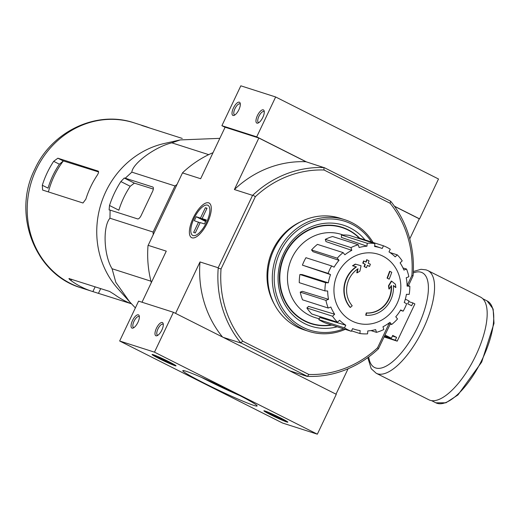 <?xml version="1.0" encoding="UTF-8"?>
<svg xmlns="http://www.w3.org/2000/svg" width="520" height="520" viewBox="0 0 520 520"><rect width="100%" height="100%" fill="white"/><g stroke="black" fill="none" stroke-linecap="round" stroke-linejoin="round"><path stroke-width="0.78" d="M153.205 234.559L153.101 232.044L174.98 185.958L176.975 184.496M356.103 266.799A26.527 24.447 -72.2 0 0 350.064 307.307L350.396 307.411A26.527 24.447 -72.2 0 1 356.441 266.897A101.588 1.183 -163.8 0 1 352.826 265.856A98.963 27.703 -26.1 0 0 355.641 264.206A101.147 1.177 16.2 0 0 361.056 265.759A102.017 39.539 105.9 0 1 359.86 271.232A100.958 28.262 153.9 0 1 357.097 272.851A101.634 39.39 -74.1 0 0 358.046 268.749A24.167 22.276 -72.2 0 0 352.203 305.793A103.148 35.548 137 0 1 350.396 307.411M357.63 269.022A101.634 39.39 -74.1 0 1 356.772 272.747L357.097 272.851M352.826 265.856L352.501 265.752A98.963 27.703 -26.1 0 0 355.316 264.101A101.147 1.177 16.2 0 0 360.731 265.655L361.056 265.759M355.316 264.101L355.641 264.206M365.723 315.192L366.048 315.296A103.148 39.293 -83.8 0 0 366.587 313.034L366.262 312.93A103.148 39.293 -83.8 0 1 365.723 315.192M393.4 285.675A101.588 12.357 -145.3 0 1 395.519 287.417L395.85 287.521A101.588 12.357 -145.3 0 0 393.387 285.5A26.527 24.447 -72.2 0 1 366.048 315.296M366.587 313.034A24.167 22.276 -72.2 0 0 391.391 285.538A101.634 37.421 127.5 0 1 389.24 289.042L388.915 288.938A100.958 34.807 -101.4 0 0 388.512 285.721A102.017 37.557 -52.5 0 0 391.307 281.053L391.632 281.158A101.147 12.298 34.7 0 1 395.441 284.252A98.963 34.119 78.6 0 1 395.85 287.521M388.512 285.721L388.837 285.825A102.017 37.557 -52.5 0 0 391.632 281.158M389.24 289.042A100.958 34.807 -101.4 0 0 388.837 285.825M391.112 286A24.167 22.276 -72.2 0 1 366.262 312.93M387.381 278.194L387.056 278.089A101.576 5.668 -154.6 0 1 388.882 279.032L389.207 279.136A101.576 5.668 -154.6 0 0 387.381 278.194A102.369 39.279 -63.3 0 0 389.948 271.362A99.99 5.583 25.4 0 1 391.775 272.298A102.05 39.156 116.7 0 1 389.207 279.136M387.056 278.089A102.369 39.279 -63.3 0 0 389.623 271.252L389.948 271.362M364.416 266.65L364.091 266.546A101.576 5.668 -154.6 0 1 366.151 267.56L366.476 267.663A101.576 5.668 -154.6 0 0 364.416 266.65A102.05 39.156 -63.3 0 0 365.313 264.329A101.095 5.642 -154.6 0 0 363.09 263.244A101.647 39 -63.3 0 0 363.916 261.053A100.594 5.616 25.4 0 1 366.132 262.145A102.05 39.156 -63.3 0 0 366.977 259.812A99.99 5.583 25.4 0 1 369.044 260.832A102.369 39.279 116.7 0 1 368.199 263.166A100.594 5.616 25.4 0 1 370.37 264.238A102.648 39.384 116.7 0 1 369.544 266.422A101.095 5.642 -154.6 0 0 367.374 265.35A102.369 39.279 116.7 0 1 366.476 267.663M367.354 265.395A101.095 5.642 -154.6 0 1 369.219 266.318L369.544 266.422M365.82 261.995A102.05 39.156 -63.3 0 0 366.652 259.708L366.977 259.812M364.091 266.546A102.05 39.156 -63.3 0 0 364.981 264.225A101.095 5.642 -154.6 0 0 362.765 263.139A101.647 39 -63.3 0 0 363.584 260.949L363.916 261.053M362.765 263.139L363.09 263.244M364.981 264.225L365.313 264.329M390.13 203.281L390.631 201.214A105.216 96.987 -72.2 0 1 413.075 275.788L411.879 275.535A103.005 94.945 -72.2 0 0 390.13 203.281L324.07 170.008A103.005 94.945 -72.2 0 0 255.339 196.697L221.033 268.944A103.005 94.945 -72.2 0 0 242.781 341.198L240.656 342.745A105.216 96.987 -72.2 0 1 218.205 268.164L218.179 267.761L200.005 261.944L175.584 313.378M389.031 323.655L377.572 347.776A103.005 94.945 -72.2 0 1 308.847 374.465L242.781 341.198M411.879 275.535L407.206 285.37M268.067 264.635A53.047 48.9 -72.2 0 1 272.656 250.308M390.254 324.044L378.391 348.835A105.216 96.987 -72.2 0 1 307.45 376.382L240.656 342.745M307.45 376.382L308.847 374.465M252.564 195.358L252.889 195.117A105.216 96.987 -72.2 0 1 323.83 167.57L305.962 161.746L258.85 138.021L234.39 189.54L252.564 195.358L218.179 267.761M323.83 167.57L324.07 170.008M324.136 167.57L390.631 201.214M307.041 376.35L289.413 370.701M240.832 343.005L223.197 337.356M213.025 152.678A105.216 96.987 107.8 0 0 182.696 172.633L182.481 172.906L200.655 178.731L225.114 127.212L258.85 138.021M409.747 238.888L419.276 218.816L394.557 206.362M413.075 275.788L408.428 285.766M348.069 368.791L336.011 394.173M192.03 237.822A19.389 7.436 -63.3 0 0 195.156 237.478A19.389 7.436 -63.3 0 0 206.973 223.685A19.389 7.436 -63.3 0 0 211.022 205.978A19.389 7.436 -63.3 0 0 195.397 213.876A19.389 7.436 -63.3 0 0 192.03 237.822M182.481 172.906L148.012 245.681A105.216 96.987 107.8 0 0 151.34 282.581M142.012 302.224L166.27 251.134L148.096 245.317M200.005 261.944A105.216 96.987 107.8 0 0 222.514 337.012M305.962 161.746A105.216 96.987 107.8 0 0 234.39 189.54M377.572 347.776L378.391 348.835M255.339 196.697L252.889 195.117M218.205 268.164L221.033 268.944M331.351 324.909A50.336 46.397 -72.2 0 1 311.22 323.421A50.336 46.397 -72.2 0 1 285.064 254.572A50.336 46.397 -72.2 0 1 341.933 227.539A50.336 46.397 -72.2 0 1 359.184 238.024M327.899 225.147A50.336 46.397 -72.2 0 1 340.847 227.194L341.933 227.539M311.22 323.421L310.135 323.07A50.336 46.397 -72.2 0 1 298.409 317.213M382.804 256.087A35.997 33.176 -72.2 0 1 397.072 303.505A35.997 33.176 -72.2 0 1 351.975 321.016A35.997 33.176 -72.2 0 1 337.701 273.605A35.997 33.176 -72.2 0 1 382.804 256.087M344.5 327.873L318.819 319.644L319.839 317.499L345.768 325.202L344.5 327.873A45.682 42.107 107.8 0 0 351.306 331.298L352.573 328.627A42.731 39.39 -72.2 0 0 355.095 329.478L352.534 328.718M351.526 330.844L359.925 333.535L360.165 330.596A42.731 39.39 -72.2 0 1 355.095 329.478M359.925 333.535A45.682 42.107 107.8 0 0 367.569 333.853L367.803 330.915A42.731 39.39 -72.2 0 0 375.654 329.596L376.487 332.351A45.682 42.107 107.8 0 0 383.799 329.511L382.967 326.755A42.731 39.39 -72.2 0 0 389.89 322.342L391.664 324.5A45.682 42.107 107.8 0 0 397.534 318.936L395.759 316.778A42.731 39.39 -72.2 0 0 400.699 309.94L403.143 311.175A45.682 42.107 107.8 0 0 406.679 303.732L404.235 302.497A42.731 39.39 -72.2 0 0 406.438 294.288L409.182 294.405A45.682 42.107 107.8 0 0 409.838 286.214L407.101 286.104A42.731 39.39 -72.2 0 0 406.231 277.764L408.856 276.744A45.682 42.107 107.8 0 0 406.543 269.061L403.916 270.075A42.731 39.39 -72.2 0 0 400.107 262.88L402.214 260.884A45.682 42.107 107.8 0 0 397.28 254.865L395.174 256.867A42.731 39.39 -72.2 0 0 389.006 251.901L390.273 249.236A45.682 42.107 107.8 0 0 383.468 245.804L382.2 248.475A42.731 39.39 -72.2 0 0 381.16 248.099L374.666 245.863M374.849 243.575A45.682 42.107 107.8 0 0 367.211 243.256L341.523 235.027A45.682 42.107 107.8 0 1 349.167 235.346L374.849 243.575L374.615 246.506A42.731 39.39 -72.2 0 1 381.16 248.099M367.211 243.256L366.971 246.188L341.334 237.386L341.523 235.027M358.287 244.758A45.682 42.107 107.8 0 0 350.974 247.598L325.293 239.369A45.682 42.107 107.8 0 1 332.605 236.529L358.287 244.758L359.119 247.514A42.731 39.39 -72.2 0 1 366.971 246.188M350.974 247.598L351.806 250.354L325.962 241.586L325.293 239.369M343.109 252.609A45.682 42.107 107.8 0 0 337.24 258.173L311.558 249.945A45.682 42.107 107.8 0 1 317.428 244.381L343.109 252.609L344.884 254.768A42.731 39.39 -72.2 0 1 351.806 250.354M337.24 258.173L339.014 260.332L312.981 251.68L311.558 249.945M331.63 265.935A45.682 42.107 107.8 0 0 328.101 273.377L302.413 265.148A45.682 42.107 107.8 0 1 305.949 257.706L331.63 265.935L334.074 267.163A42.731 39.39 -72.2 0 1 339.014 260.332M328.101 273.377L330.538 274.606L302.413 265.148M328.334 282.815L325.598 282.704L299.91 274.476L302.12 274.567L328.334 282.815A42.731 39.39 -72.2 0 1 330.538 274.606M325.598 282.704A45.682 42.107 107.8 0 0 324.935 290.888L327.678 291.005A42.731 39.39 -72.2 0 0 328.543 299.344L325.923 300.365A45.682 42.107 107.8 0 0 328.237 308.048L330.856 307.028A42.731 39.39 -72.2 0 0 334.666 314.23L332.56 316.225A45.682 42.107 107.8 0 0 337.493 322.238L339.599 320.242A42.731 39.39 -72.2 0 0 345.768 325.202M319.209 318.825L315.445 317.707A43.622 40.209 -72.2 0 1 292.019 257.816A43.622 40.209 -72.2 0 1 342.05 234.644L343.005 234.975M332.56 316.225L306.878 307.996L308.568 306.391L334.666 314.23M325.923 300.365L300.242 292.136L302.347 291.317L328.543 299.344M400.478 310.317L403.143 311.175M388.407 323.453L391.664 324.5M370.975 330.584L376.487 332.351M318.819 319.644A45.682 42.107 107.8 0 0 325.624 323.076L351.306 331.298M306.878 307.996A45.682 42.107 107.8 0 0 311.812 314.008L337.493 322.238M300.242 292.136A45.682 42.107 107.8 0 0 302.549 299.819L328.237 308.048M299.91 274.476A45.682 42.107 107.8 0 0 299.253 282.666L324.935 290.888M357.572 238.036L357.786 237.582L383.468 245.804M389.922 252.512L397.28 254.865M402.961 267.911L406.543 269.061M407.089 285.331L409.838 286.214M219.823 138.352L180.213 139.925L171.86 142.844C155.545 146.595 132.6 163.352 131.84 172.139L125.262 178.204L124.248 178.035L120.861 181.571A95.076 87.64 107.8 0 0 109.505 205.491L109.103 209.931L110.117 210.1L109.954 218.225C102.622 226.493 103.799 255.405 112.08 268.743L115.81 282.341L129.61 301.788L135.376 307.905M112.08 268.743L150.982 281.203M109.954 218.225L153.101 232.044M131.84 172.139L174.98 185.958M110.117 210.1L137.638 218.92A4.42 1.696 -63.3 0 0 141.167 215.456L152.523 191.529A4.42 1.696 -63.3 0 0 152.88 187.057A4.42 1.696 -63.3 0 0 152.782 187.018L125.262 178.204M171.86 142.844L208.696 154.642M48.419 191.925A80.438 74.145 -72.2 0 1 63.343 160.921L59.397 164.216A79.794 73.547 107.8 0 0 48.041 188.143L42.309 185.256L42.614 190.06L82.979 203.002L85.839 199.199A86.645 79.872 -72.2 0 1 90.681 186.817A86.645 79.872 -72.2 0 1 97.201 175.279C98.624 173.03 98.937 171.633 98.124 171.1L57.857 158.203L53.67 161.337A86.645 79.872 107.8 0 0 47.151 172.874A86.645 79.872 107.8 0 0 42.309 185.256M63.343 160.921L98.585 171.938M149.637 127.985A86.645 79.872 107.8 0 0 145.048 126.347A86.645 79.872 107.8 0 0 144.345 126.126L141.674 125.411M182.254 138.43L141.986 125.535M131.463 303.817A86.645 79.872 -72.2 0 1 114.537 294.528L109.597 291.44L68.959 278.551M69.336 278.544C68.53 278.414 69.082 279.091 71.006 280.579A86.645 79.872 107.8 0 0 92.177 291.382A86.645 79.872 107.8 0 0 92.878 291.596L131.118 303.68M129.61 301.788L117.852 288.659A86.645 79.872 -72.2 0 1 105.807 191.659A86.645 79.872 -72.2 0 1 164.359 143.475L179.868 140.004M153.328 189.059L134.368 183.131L130.221 186.284A83.856 77.298 107.8 0 0 118.859 210.203L109.505 205.491M405.334 299.13L409.058 301.002L407.732 303.797L411.619 305.753L412.945 302.959L414.888 303.94L397.215 341.153L395.272 340.178L396.598 337.382L392.71 335.426L391.385 338.215L385.041 335.023M391.385 338.215L384.56 336.031M395.272 340.178L384.267 336.648M397.215 341.153L384.118 336.96M412.945 302.959L408.759 301.62M480.558 297.122A57.473 22.048 116.7 0 1 474.403 358.365A57.473 22.048 116.7 0 1 428.857 399.776L376.233 373.269A57.473 22.048 116.7 0 0 421.779 331.864A57.473 22.048 116.7 0 0 427.934 270.615L480.558 297.122M396.598 337.382L392.418 336.043M238.894 109.701A7.371 2.827 116.7 0 1 234.208 115.343A7.371 2.827 116.7 0 1 233.649 107.556A7.371 2.827 116.7 0 1 240.233 103.37A7.371 2.827 116.7 0 1 238.894 109.701M262.834 117.37A7.371 2.827 116.7 0 1 258.147 123.013A7.371 2.827 116.7 0 1 257.589 115.226A7.371 2.827 116.7 0 1 264.18 111.04A7.371 2.827 116.7 0 1 262.834 117.37M419.036 218.692L419.582 218.868L438.51 178.997L275.652 96.974L256.718 136.851L221.897 125.691L225.076 127.296M275.652 96.974L240.832 85.82L221.897 125.691M419.582 218.868L394.446 206.213M306.501 161.922L256.718 136.851M258.921 122.57A6.09 2.34 116.7 0 1 258.427 122.466A6.09 2.34 116.7 0 1 259.077 115.98A6.09 2.34 116.7 0 1 263.906 111.585A6.09 2.34 116.7 0 1 264.277 111.924M234.975 114.901A6.09 2.34 116.7 0 1 234.488 114.803A6.09 2.34 116.7 0 1 235.138 108.309A6.09 2.34 116.7 0 1 239.967 103.916A6.09 2.34 116.7 0 1 240.338 104.253M137.917 322.355A7.371 2.827 116.7 0 1 133.231 327.997A7.371 2.827 116.7 0 1 132.672 320.209A7.371 2.827 116.7 0 1 139.263 316.024A7.371 2.827 116.7 0 1 137.917 322.355M161.863 330.025A7.371 2.827 116.7 0 1 157.177 335.666A7.371 2.827 116.7 0 1 156.618 327.88A7.371 2.827 116.7 0 1 163.202 323.694A7.371 2.827 116.7 0 1 161.863 330.025M154.486 352.157L119.659 341.003L282.522 423.026L317.343 434.181L154.486 352.157L173.414 312.286L138.593 301.132L119.659 341.003M173.414 312.286L336.278 394.31L317.343 434.181M264.927 410.976A13.26 0.741 -154.6 0 0 263.887 410.793A13.26 0.741 -154.6 0 0 275.548 417.151A13.26 0.741 -154.6 0 0 287.846 422.168A13.26 0.741 -154.6 0 0 278.525 416.943A13.26 0.741 -154.6 0 0 264.927 410.976M153.114 354.66A13.26 0.741 -154.6 0 0 152.074 354.478A13.26 0.741 -154.6 0 0 163.735 360.841A13.26 0.741 -154.6 0 0 176.033 365.859A13.26 0.741 -154.6 0 0 166.712 360.626A13.26 0.741 -154.6 0 0 153.114 354.66M253.903 405.418A41.158 2.294 25.4 0 1 210.697 386.406A41.158 2.294 25.4 0 1 182.897 370.584A41.158 2.294 25.4 0 1 220.948 386.25A41.158 2.294 25.4 0 1 257.133 405.834A41.158 2.294 25.4 0 1 253.903 405.418M157.944 335.218A6.09 2.34 116.7 0 1 157.45 335.121A6.09 2.34 116.7 0 1 158.106 328.627A6.09 2.34 116.7 0 1 162.935 324.24A6.09 2.34 116.7 0 1 163.306 324.578M134.004 327.555A6.09 2.34 116.7 0 1 133.51 327.45A6.09 2.34 116.7 0 1 134.167 320.957A6.09 2.34 116.7 0 1 138.99 316.57A6.09 2.34 116.7 0 1 139.367 316.908M239.967 395.649A37.46 2.093 25.4 0 1 201.643 377.449M167.661 362.213A6.806 0.377 25.4 0 1 161.538 359.365A6.806 0.377 25.4 0 1 157.937 357.318A6.806 0.377 25.4 0 1 157.924 357.234A6.806 0.377 25.4 0 1 160.446 358.124A6.806 0.377 25.4 0 1 166.569 360.971A6.806 0.377 25.4 0 1 170.17 363.019A6.806 0.377 25.4 0 1 170.203 363.064A6.806 0.377 25.4 0 1 167.661 362.213L167.915 361.666M168.136 361.478A11.05 0.617 25.4 0 1 174.005 364.936A11.05 0.617 25.4 0 1 163.787 360.724A11.05 0.617 25.4 0 1 154.07 355.466A11.05 0.617 25.4 0 1 168.136 361.478M161.844 358.728L161.538 359.365M279.474 418.529A6.806 0.377 25.4 0 1 273.351 415.675A6.806 0.377 25.4 0 1 269.75 413.634A6.806 0.377 25.4 0 1 269.737 413.55A6.806 0.377 25.4 0 1 272.259 414.434A6.806 0.377 25.4 0 1 278.382 417.287A6.806 0.377 25.4 0 1 281.983 419.334A6.806 0.377 25.4 0 1 282.016 419.38A6.806 0.377 25.4 0 1 279.474 418.529L279.734 417.982M279.949 417.788A11.05 0.617 25.4 0 1 285.818 421.246A11.05 0.617 25.4 0 1 275.6 417.04A11.05 0.617 25.4 0 1 265.882 411.781A11.05 0.617 25.4 0 1 279.949 417.788M273.656 415.044L273.351 415.675M343.688 328.861A57.174 52.702 -72.2 0 1 286.78 314.405A57.174 52.702 -72.2 0 1 280.183 251.972A57.174 52.702 -72.2 0 1 371.514 241.975M337.2 326.781A53.047 48.9 -72.2 0 1 287.989 309.413A53.047 48.9 -72.2 0 1 283.589 253.689A53.047 48.9 -72.2 0 1 365.027 239.902M345.241 329.355A58.65 54.061 -72.2 0 1 308.906 331.403A58.65 54.061 -72.2 0 1 278.421 251.186A58.65 54.061 -72.2 0 1 344.688 219.7A58.65 54.061 -72.2 0 1 373.074 242.476M308.906 331.403L304.389 329.959A58.65 54.061 -72.2 0 1 273.91 249.743A58.65 54.061 -72.2 0 1 340.171 218.25L344.688 219.7M274.443 304.408A56.732 52.293 -72.2 0 1 272.928 249.717A56.732 52.293 -72.2 0 1 300.957 221.65M331.877 325.078A50.655 46.696 -72.2 0 1 311.006 323.681A50.655 46.696 -72.2 0 1 284.674 254.397A50.655 46.696 -72.2 0 1 341.906 227.201A50.655 46.696 -72.2 0 1 359.71 238.199M198.569 222.066L193.648 232.433L195.28 232.96L200.2 222.593L204.444 223.951L206.336 219.967L202.092 218.602L207.019 208.24L205.381 207.714L200.46 218.082L196.216 216.723L194.324 220.708L200.083 222.833M194.103 218.342A16.867 6.474 116.7 0 1 204.828 205.426A16.867 6.474 116.7 0 1 206.108 223.249A16.867 6.474 116.7 0 1 191.029 232.83A16.867 6.474 116.7 0 1 194.103 218.342M206.037 220.591L202.092 218.602M205.927 220.831L200.46 218.082M206.901 208.481L205.381 207.714M205.628 221.462L196.216 216.723M36.264 169.383A86.645 79.872 -72.2 0 1 134.16 122.856C96.616 109.98 51.831 131.352 34.834 169.136C11.863 213.922 34.827 274.534 81.296 287.892A86.645 79.872 -72.2 0 1 36.264 169.383M71.624 279.279L71.006 280.579M95.153 286.812L92.878 291.596M100.705 288.594L98.501 293.235M63.115 160.849L57.857 158.203M59.397 164.216L53.67 161.337M130.221 186.284L120.861 181.571M134.368 183.131L124.248 178.035M487.162 300.944A57.031 21.879 116.7 0 1 481.059 361.719A57.031 21.879 116.7 0 1 435.864 402.812L445.919 402.799L457.945 394.953L481.702 362.043L494 323.362L493.142 309.03L487.162 300.944L482.794 298.74M413.263 272.928A53.047 20.358 116.7 0 1 421.154 272.259A53.047 20.358 116.7 0 1 410.813 339.632A53.047 20.358 116.7 0 1 368.726 356.928M145.048 126.347L134.16 122.856M92.177 291.382L81.296 287.892M431.496 400.608L435.864 402.812M427.934 270.615L426.147 269.887L421.025 269.302L413.329 271.512M367.803 357.604L371.196 368.706L376.233 373.269M174.005 364.936L174.551 364.741M154.07 355.466L153.875 354.919M285.818 421.246L286.364 421.05M265.882 411.781L265.688 411.236"/></g></svg>
